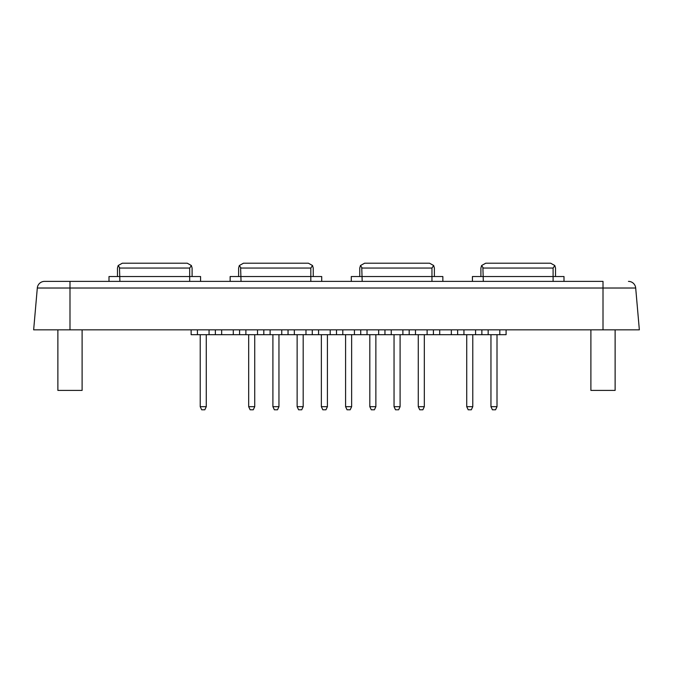 <?xml version="1.0" encoding="UTF-8"?>
<svg xmlns="http://www.w3.org/2000/svg" width="673" height="673" viewBox="0 0 673 673"><rect width="100%" height="100%" fill="white"/><g stroke="black" fill="none" stroke-linecap="round" stroke-linejoin="round"><path stroke-width="1.01" d="M603.008 329.837L603.008 281.381L44.553 281.381L69.992 281.381L69.992 288.019L37.309 288.019L33.65 329.837L639.35 329.837L635.691 288.019L69.992 288.019L69.992 329.837M44.553 281.381A7.268 7.268 0 0 0 37.309 288.019A7.268 7.268 0 0 1 44.553 281.381M628.447 281.381A7.268 7.268 0 0 1 635.691 288.019M590.894 329.837L590.894 390.407L615.122 390.407L615.122 329.837M82.106 329.837L82.106 390.407L57.878 390.407L57.878 329.837M563.999 281.381L563.999 276.536L553.097 276.536L553.097 268.056L554.813 265.532L555.519 268.056L554.813 265.532L555.519 268.056L555.519 276.536L555.519 268.056L554.813 265.532L555.519 268.056L554.813 265.532L555.519 268.056L555.519 276.536L555.519 268.056L554.813 265.532L550.674 263.21L554.813 265.532M472.421 281.381L472.421 276.536L553.097 276.536L553.097 281.381M442.859 281.381L442.859 276.536L431.957 276.536L431.957 268.056L433.673 265.532L434.379 268.056L433.673 265.532L434.379 268.056L434.379 276.536L434.379 268.056L433.673 265.532L434.379 268.056L433.673 265.532L434.379 268.056L434.379 276.536L434.379 268.056L433.673 265.532L429.534 263.21L433.673 265.532M351.281 281.381L351.281 276.536L431.957 276.536L431.957 281.381M230.141 276.536L230.141 281.381L230.141 276.536L230.141 281.381L230.141 276.536L321.719 276.536L321.719 281.381M200.579 281.381L200.579 276.536L189.677 276.536L189.677 268.056L191.393 265.532L192.099 268.056L191.393 265.532L192.099 268.056L192.099 276.536L192.099 268.056L191.393 265.532L192.099 268.056L191.393 265.532L192.099 268.056L192.099 276.536L192.099 268.056L191.393 265.532L187.254 263.21L191.393 265.532M109.001 281.381L109.001 276.536L189.677 276.536L189.677 281.381M481.607 265.532L480.901 268.056L481.607 265.532L485.746 263.21L481.607 265.532L485.746 263.21L550.674 263.21L485.746 263.21L481.607 265.532L485.746 263.21L481.607 265.532L485.746 263.21L550.674 263.21L485.746 263.21L481.607 265.532L480.901 268.056L481.607 265.532L480.901 268.056L481.607 265.532L480.901 268.056L480.901 276.536L480.901 268.056L481.607 265.532L483.323 268.056L553.097 268.056M360.467 265.532L359.761 268.056L360.467 265.532L364.606 263.21L360.467 265.532L364.606 263.21L429.534 263.21L364.606 263.21L360.467 265.532L364.606 263.21L360.467 265.532L364.606 263.21L429.534 263.21L364.606 263.21L360.467 265.532L359.761 268.056L360.467 265.532L359.761 268.056L360.467 265.532L359.761 268.056L359.761 276.536L359.761 268.056L360.467 265.532L362.183 268.056L431.957 268.056M312.533 265.532L308.394 263.21L312.533 265.532L308.394 263.21L312.533 265.532L308.394 263.21L312.533 265.532L308.394 263.21L243.466 263.21L239.327 265.532L243.466 263.21L239.327 265.532L243.466 263.21L308.394 263.21L243.466 263.21L239.327 265.532L243.466 263.21L308.394 263.21L312.533 265.532L313.239 268.056L312.533 265.532L313.239 268.056L313.239 276.536L313.239 268.056L312.533 265.532L313.239 268.056L312.533 265.532L313.239 268.056L313.239 276.536L313.239 268.056L312.533 265.532L310.817 268.056L310.817 281.381M239.327 265.532L238.621 268.056L238.621 276.536L238.621 268.056L239.327 265.532L243.466 263.21L239.327 265.532L238.621 268.056L239.327 265.532L238.621 268.056L239.327 265.532L238.621 268.056L238.621 276.536L238.621 268.056L239.327 265.532L241.043 268.056L310.817 268.056M482.886 267.442L483.323 281.381M361.746 267.442L362.183 281.381M240.606 267.442L241.043 281.381M117.481 276.536L117.481 268.056L118.187 265.532L122.326 263.21L118.187 265.532L122.326 263.21L187.254 263.21L122.326 263.21L118.187 265.532L122.326 263.21L118.187 265.532L122.326 263.21L187.254 263.21L122.326 263.21L118.187 265.532L117.481 268.056L117.481 276.536L117.481 268.056L118.187 265.532L117.481 268.056L118.187 265.532L117.481 268.056L117.481 276.536L117.481 268.056L118.187 265.532L119.903 268.056L189.677 268.056M192.099 276.536L192.099 268.056M118.187 265.532L117.481 268.056M119.466 267.442L119.903 281.381M215.36 329.837L215.36 334.683L191.132 334.683L191.132 329.837M215.36 334.683L245.889 334.683L245.889 329.837M263.816 329.837L263.816 334.683L245.889 334.683M263.816 334.683L294.345 334.683L294.345 329.837M312.272 329.837L312.272 334.683L294.345 334.683M312.272 334.683L367.029 334.683L367.029 329.837M384.956 329.837L384.956 334.683L367.029 334.683M384.956 334.683L427.111 334.683L427.111 329.837M433.412 329.837L433.412 334.683L427.111 334.683M433.412 334.683L463.941 334.683L463.941 329.837M481.868 329.837L481.868 334.683L463.941 334.683M481.868 334.683L506.096 334.683L506.096 329.837M342.801 334.683L342.801 329.837M354.427 334.683L354.427 329.837M351.643 334.683L351.643 406.669L345.586 406.669L345.586 334.683M336.5 329.837L336.5 334.683M360.728 329.837L360.728 334.683M351.643 406.669L350.187 409.79L347.041 409.79L345.586 406.669M378.655 334.683L378.655 329.837M369.814 334.683L369.814 406.669L375.871 406.669L375.871 334.683M369.814 406.669L371.269 409.79L374.415 409.79L375.871 406.669M415.485 334.683L415.485 329.837M418.269 334.683L418.269 406.669L424.327 406.669L424.327 334.683M409.184 329.837L409.184 334.683M418.269 406.669L419.725 409.79L422.871 409.79L424.327 406.669M391.257 334.683L391.257 329.837M402.883 334.683L402.883 329.837M400.099 334.683L400.099 406.669L394.041 406.669L394.041 334.683M400.099 406.669L398.643 409.79L395.497 409.79L394.041 406.669M488.169 334.683L488.169 329.837M499.795 334.683L499.795 329.837M497.01 334.683L497.01 406.669L490.954 406.669L490.954 334.683M497.01 406.669L495.555 409.79L492.409 409.79L490.954 406.669M439.713 334.683L439.713 329.837M451.339 334.683L451.339 329.837M457.64 329.837L457.64 334.683M475.567 334.683L475.567 329.837M466.726 334.683L466.726 406.669L472.783 406.669L472.783 334.683M466.726 406.669L468.181 409.79L471.327 409.79L472.783 406.669M318.573 334.683L318.573 329.837M330.199 334.683L330.199 329.837M327.415 334.683L327.415 406.669L321.358 406.669L321.358 334.683M327.415 406.669L325.959 409.79L322.813 409.79L321.358 406.669M270.117 334.683L270.117 329.837M281.743 334.683L281.743 329.837M278.959 334.683L278.959 406.669L272.901 406.669L272.901 334.683M288.044 329.837L288.044 334.683M278.959 406.669L277.503 409.79L274.357 409.79L272.901 406.669M305.971 334.683L305.971 329.837M297.13 334.683L297.13 406.669L303.187 406.669L303.187 334.683M297.13 406.669L298.585 409.79L301.731 409.79L303.187 406.669M209.059 334.683L209.059 329.837M197.433 334.683L197.433 329.837M200.218 334.683L200.218 406.669L206.275 406.669L206.275 334.683M200.218 406.669L201.673 409.79L204.819 409.79L206.275 406.669M257.515 334.683L257.515 329.837M248.674 334.683L248.674 406.669L254.731 406.669L254.731 334.683M239.588 329.837L239.588 334.683M248.674 406.669L250.129 409.79L253.275 409.79L254.731 406.669M221.661 334.683L221.661 329.837M233.287 334.683L233.287 329.837"/></g></svg>
